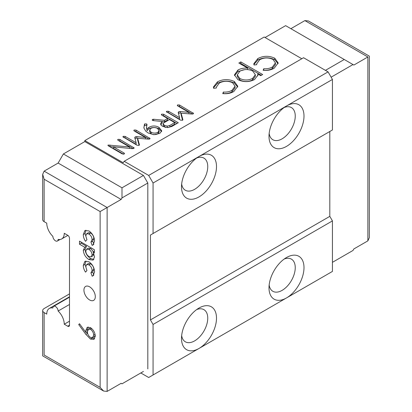 <?xml version="1.0" encoding="UTF-8"?>
<svg xmlns="http://www.w3.org/2000/svg" width="412" height="412" viewBox="0 0 412 412"><rect width="100%" height="100%" fill="white"/><g stroke="black" fill="none" stroke-linecap="round" stroke-linejoin="round"><path stroke-width="0.62" d="M301.811 58.741L264.185 37.018L84.815 140.58L84.815 141.589L63.376 153.964L58.128 163.059L44.125 171.14L42.678 174.348L44.125 179.225L44.125 221.661L46.752 223.175A12.375 7.143 -120 0 0 52.875 236.349A3.713 2.142 -120 0 0 55.502 240.855A3.713 2.142 -120 0 0 57.356 241.041A3.713 2.142 -120 0 0 58.128 239.382A12.375 7.143 -120 0 0 61.687 238.945A12.375 7.143 -120 0 0 64.251 233.28L67.753 235.298A2.477 1.427 60 0 1 69.499 238.332L69.499 325.223A2.477 1.427 60 0 1 68.989 326.356A2.477 1.427 60 0 1 67.753 326.232L69.499 325.223M269.16 285.042A18.561 10.717 120 0 0 272.842 291.284A18.561 10.717 120 0 0 282.122 290.367A18.561 10.717 120 0 0 294.25 274.011A18.561 10.717 120 0 0 291.408 259.138A18.561 10.717 120 0 0 284.156 259.066M286.5 257.531L286.5 257.531A24.751 14.286 120 0 0 269 287.839A24.751 14.286 120 0 0 286.5 297.943A24.751 14.286 120 0 0 303.999 267.63A24.751 14.286 120 0 0 286.5 257.531M181.656 335.559A18.561 10.717 120 0 0 185.343 341.8A18.561 10.717 120 0 0 194.624 340.884A18.561 10.717 120 0 0 206.752 324.527A18.561 10.717 120 0 0 203.904 309.654A18.561 10.717 120 0 0 196.653 309.582M199.001 308.047L199.001 308.047A24.751 14.286 120 0 0 181.501 338.355A24.751 14.286 120 0 0 199.001 348.459A24.751 14.286 120 0 0 216.501 318.152A24.751 14.286 120 0 0 199.001 308.047M269.16 133.488A18.561 10.717 120 0 0 272.842 139.73A18.561 10.717 120 0 0 282.122 138.813A18.561 10.717 120 0 0 294.25 122.457A18.561 10.717 120 0 0 291.408 107.578A18.561 10.717 120 0 0 284.156 107.511M140.811 372.963L148.686 377.505L332.438 271.42L332.438 220.904L329.811 216.357L329.811 131.485L150.437 235.046L332.438 129.971L332.438 79.454L286.5 105.977A24.751 14.286 120 0 0 269 136.284A24.751 14.286 120 0 0 286.5 146.389A24.751 14.286 120 0 0 303.999 116.076A24.751 14.286 120 0 0 286.5 105.977L153.063 183.016L148.686 175.435L124.187 161.293L123.178 162.73L84.815 140.58M181.656 184.004A18.561 10.717 120 0 0 185.343 190.246A18.561 10.717 120 0 0 194.624 189.329A18.561 10.717 120 0 0 206.752 172.973A18.561 10.717 120 0 0 203.904 158.1A18.561 10.717 120 0 0 196.653 158.028M199.001 196.905A24.751 14.286 120 0 0 216.501 166.597A24.751 14.286 120 0 0 199.001 156.493L199.001 156.493A24.751 14.286 120 0 0 181.501 186.801A24.751 14.286 120 0 0 199.001 196.905M89.625 299.962A8.044 4.645 60 0 1 84.372 292.875A8.044 4.645 60 0 1 85.603 286.428A8.044 4.645 60 0 1 89.625 286.829A8.044 4.645 60 0 1 94.878 293.916A8.044 4.645 60 0 1 93.648 300.358A8.044 4.645 60 0 1 89.625 299.962M332.438 262.331L353.002 250.455L353.872 248.941L367.875 240.86L367.875 56.974C369.76 55.883 369.76 55.883 367.875 56.974L353.872 65.055L344.247 59.498L325.439 70.359M344.247 59.498L285.624 25.652L265.06 37.523M353.002 64.55L331.124 77.178M143.438 371.444L121.998 383.824L121.128 383.32L107.125 391.4L103.623 391.055L100.126 387.357L100.126 211.557L44.125 179.225M69.499 293.9L44.125 308.552A4.949 2.858 0 0 0 42.678 310.571A4.949 2.858 0 0 0 44.125 312.595L46.752 314.109A12.375 7.143 -120 0 1 49.316 308.444A12.375 7.143 -120 0 1 52.875 308.006A3.713 2.142 -120 0 1 53.642 306.348A3.713 2.142 -120 0 1 56.49 307.326A3.713 2.142 -120 0 1 58.128 311.034A12.375 7.143 -120 0 1 64.251 324.213L67.753 326.232M90.939 272.935L92.082 270.524C91.979 268.099 90.913 266.198 88.884 264.834L86.675 264.54L85.789 266.724L86.932 270.56L85.511 272.131C84.007 269.85 83.275 267.589 83.312 265.354L84.877 261.363L88.899 261.759C92.458 264.252 94.348 267.651 94.559 271.941L92.932 275.886L92.154 276.189L90.939 272.935L92.721 271.905L90.995 272.904M90.939 242.107L92.082 239.696C91.979 237.271 90.913 235.37 88.884 234.001L86.675 233.712L85.789 235.896L86.932 239.733L85.511 241.303C84.007 239.022 83.275 236.761 83.312 234.526L84.877 230.535L88.899 230.926C92.458 233.424 94.348 236.818 94.559 241.113L92.932 245.058L92.154 245.361L90.939 242.107L92.721 241.077L90.995 242.071M94.369 249.724L94.369 252.803L93.148 252.098L94.559 256.903L93.102 260.116L88.915 259.565C85.588 257.407 83.718 254.322 83.312 250.316L84.728 247.236L79.495 244.218L79.495 241.133L94.369 249.724M85.814 334.292L78.723 324.599L79.506 323.75L85.907 332.499L85.789 330.522L87.2 327.308L90.455 327.643C93.447 329.724 95.054 332.582 95.28 336.218L93.885 339.421L90.439 339.061L85.814 334.292L87.565 333.282L86.669 332.062M44.125 221.661A4.949 2.858 180 0 1 42.678 219.637L42.678 174.348M69.499 321.18L64.251 324.213M134.791 137.845L135.224 136.835L136.815 136.599L145.477 137.49L134.312 131.047L133.802 130.48L134.188 130.017L135.991 130.079L150.081 138.504L149.664 139.004L147.671 139.107L137.608 138.252L139.441 144.808L139.091 145.374L137.042 145.23L122.884 136.784L123.276 136.315L125.073 136.382L136.12 142.758L134.745 137.536M171.763 126.51L167.524 127.581L162.781 126.386C161.247 125.562 160.567 124.553 160.737 123.363L162.168 121.483L153.388 120.628L152.558 120.484L152.193 119.959L152.558 119.408L153.655 119.248L164.434 120.314L167.586 118.491L161.839 115.175L161.319 114.598L161.71 114.129L163.533 114.212L178.298 122.735L171.763 126.51M160.685 123.821L160.737 124.233M234.356 81.504L237.796 86.237L233.815 91.521C230.71 93.339 227.022 94.029 222.748 93.586L223.371 92.046C226.734 92.283 229.608 91.701 231.992 90.305L235.067 86.232L232.569 82.74C228.068 80.695 223.665 80.793 219.359 83.028L216.285 87.21L216.362 87.998L213.637 88.323L213.406 87.061L217.428 81.875C222.954 79.006 228.598 78.883 234.356 81.504L234.356 83.018L237.719 87.04M274.742 58.19L278.182 62.923L274.196 68.207C271.091 70.025 267.403 70.71 263.134 70.267L263.757 68.732C267.115 68.964 269.989 68.387 272.378 66.991L275.453 62.918L272.955 59.421C268.454 57.381 264.051 57.474 259.745 59.709L256.671 63.896L256.743 64.684L254.024 65.008L253.792 63.747L257.814 58.561C263.34 55.692 268.984 55.569 274.742 58.19L274.742 59.704L278.105 63.726M238.836 63.041L240.799 61.908L262.671 74.536L260.708 75.669L257.752 73.964L257.912 75.097L254.528 79.562C249.018 82.24 243.471 82.271 237.899 79.66L234.449 74.881L237.925 70.045C240.629 68.536 243.863 67.892 247.622 68.114L238.836 63.041M178.262 112.749L178.695 111.74L180.281 111.503L188.943 112.394L177.783 105.951L177.273 105.384L177.66 104.921L179.462 104.978L193.552 113.408L193.135 113.903L191.142 114.011L181.079 113.156L182.907 119.712L182.562 120.273L180.513 120.134L166.355 111.688L166.747 111.219L168.544 111.286L179.591 117.662L178.211 112.44M153.722 134.709L148.119 132.958L145.771 131.155L143.912 128.055L144.463 124.239L144.777 123.904L146.677 123.955L147.022 124.681L146.543 126.948L147.022 129.188L148.948 127.313C152.291 125.542 155.628 125.547 158.955 127.329L161.736 130.825L159.794 133.416L153.722 134.709M146.543 128.348L146.543 126.881L147.022 130.702L147.022 129.188M124.12 154.016L122.292 153.933L108.49 145.961L108.16 145.045L129.569 146.981L118.213 140.42L117.652 139.807L118.028 139.344L119.851 139.431L134.178 147.97L133.776 148.438L132.139 148.67L113.274 146.785L123.971 152.96L124.506 153.552L124.12 154.016M107.908 145.359L108.16 145.045L108.16 145.74M332.438 79.454L328.06 71.873L303.562 57.731L124.187 161.293M290.872 28.68L304.875 20.6L308.377 20.945L369.322 56.135L369.322 237.652L367.875 240.86M328.06 71.873L148.686 175.435M153.063 233.532L153.063 183.016M329.811 216.357L150.437 319.918L150.437 235.046M332.438 220.904L153.063 324.465L150.437 319.918M153.063 374.982L153.063 324.465M84.815 141.589L143.438 175.435L147.815 183.016L147.815 368.92M44.125 171.14L107.125 207.514L121.128 199.434L121.998 197.915L147.815 183.016M63.376 153.964L121.998 187.81L143.438 175.435M121.998 187.81L121.998 197.915M263.716 70.344L263.757 68.732M263.757 70.246C267.115 70.483 269.989 69.901 272.378 68.505L272.378 66.991M272.378 68.505L275.453 64.432L275.453 62.918M253.869 64.478L257.814 60.075L257.814 58.561M257.814 60.075C263.34 57.206 268.984 57.083 274.742 59.704M240.15 63.798L240.799 63.422L240.799 61.908M240.799 63.422L261.363 75.293M257.83 75.86L257.752 73.964M234.51 75.633L237.925 71.559L237.925 70.045M237.925 71.559L244.656 69.649M247.622 69.551L247.622 68.114M237.261 74.845L237.261 76.359L239.841 80.031C244.125 82.024 248.374 81.993 252.587 79.933L255.352 76.184L255.352 74.67L252.68 71.034C248.421 69 244.172 69.041 239.933 71.147L237.261 74.845L239.841 78.517C244.125 80.51 248.374 80.479 252.587 78.419L255.352 74.67M239.841 80.031L239.841 78.517M252.587 79.933L252.587 78.419M223.33 93.658L223.371 92.046M223.371 93.56C226.734 93.797 229.608 93.215 231.992 91.819L231.992 90.305M231.992 91.819L235.067 87.751L235.067 86.232M213.483 87.792L217.428 83.394L217.428 81.875M217.428 83.394C222.954 80.52 228.598 80.397 234.356 83.018M166.747 112.182L166.747 111.219M167.329 112.522L168.544 112.8L168.544 111.286M168.544 112.8L179.591 119.176L179.591 117.662M178.447 113.439L178.695 111.74M178.695 113.254L180.281 113.022L180.281 111.503M180.281 113.022L184.051 113.408M188.943 113.825L188.943 112.394M177.66 105.874L177.66 104.921M178.252 106.219L179.462 106.497L179.462 104.978M179.462 106.497L192.61 114.088M193.007 113.97L193.007 112.795M182.588 120.258L181.079 114.67L181.079 113.156M182.645 120.216L182.645 118.944M160.737 124.882L162.055 123.203L162.055 121.684M162.055 123.203L162.168 121.483M152.558 120.484L152.558 119.408M153.655 120.654L153.655 119.248M162.168 121.607L164.434 121.828L164.434 120.314M164.434 121.828L167.586 120.01L167.586 118.491M161.71 115.092L161.71 114.129M162.292 115.437L163.533 115.731L163.533 114.212M163.533 115.731L176.985 123.492M168.106 127.555L169.837 126.953L174.729 124.13L174.729 122.616L169.476 119.583L163.734 122.9L163.173 123.801L163.173 125.377L164.45 126.927L165.614 127.421M163.173 123.801L164.45 125.408L167.277 126.113L169.837 125.439L174.729 122.616M163.173 125.32L163.173 123.904M164.45 126.927L164.45 125.408M169.837 126.953L169.837 125.439M167.277 127.581L167.277 126.113M143.865 127.792L144.463 124.239M144.463 125.758L144.777 123.904M144.777 125.418L146.677 125.475L146.677 123.955M147.022 130.702L148.948 128.827L148.948 127.313M148.948 128.827C152.291 127.056 155.628 127.061 158.955 128.848L158.955 127.329M158.955 128.848L161.607 131.557M158.028 133.771L158.028 132.257L159.068 130.28L157.276 128.302C155.175 127.313 153.079 127.318 150.983 128.323L149.628 130.213L149.628 131.727L151.101 133.771C153.408 134.873 155.715 134.873 158.028 133.771L159.068 131.799M149.628 130.213L151.101 132.252C153.408 133.359 155.715 133.359 158.028 132.257M151.101 133.771L151.101 132.252M159.125 132.231L159.068 130.28M123.276 137.278L123.276 136.315M123.858 137.618L125.073 137.896L125.073 136.382M125.073 137.896L136.12 144.277L136.12 142.758M134.976 138.535L135.224 136.835M135.224 138.35L136.815 138.118L136.815 136.599M136.815 138.118L140.585 138.504M145.477 138.921L145.477 137.49M134.188 130.97L134.188 130.017M134.781 131.32L135.991 131.593L135.991 130.079M135.991 131.593L149.139 139.184M149.535 139.065L149.535 137.896M139.122 145.354L137.608 139.766L137.608 138.252M139.174 145.318L139.174 144.04M109.386 146.481L109.927 146.59L109.927 145.07M109.927 146.59L113.274 146.914M129.569 148.413L129.569 146.981M118.028 140.307L118.028 139.344M118.615 140.652L119.851 140.945L119.851 139.431M119.851 140.945L133.194 148.65M133.704 148.475L133.704 147.424M123.533 154.222L113.274 148.299L113.274 146.785M123.971 154.093L123.971 152.96M69.499 304.468L58.128 311.034M93.545 244.558L92.154 245.361M93.838 244.172L92.69 241.092L93.833 238.687L92.082 239.696M93.833 238.687C93.73 236.261 92.664 234.361 90.63 232.991L88.884 234.001M90.63 232.991L88.425 232.703L86.675 233.712M86.911 239.753L85.063 233.516L83.312 234.526M85.063 233.516L85.881 230.184M94.369 251.392L93.148 252.098M93.869 259.442L90.666 258.556L88.915 259.565M90.666 258.556C87.339 256.398 85.469 253.313 85.063 249.306L83.312 250.316M85.063 249.306L86.479 246.227L84.728 247.236M86.479 246.227L81.246 243.209L79.495 244.218M81.246 243.209L81.246 242.143M93.498 251.897L90.717 248.457L88.405 248.137L86.654 249.147L85.789 251.171C85.974 253.478 87.035 255.26 88.956 256.506L91.217 256.805L92.082 254.807C91.933 252.499 90.892 250.717 88.966 249.466L86.654 249.147M91.217 256.805L92.963 255.79L93.823 253.478M93.833 253.792L92.082 254.807M90.717 248.457L88.966 249.466M93.545 275.386L92.154 276.189M93.838 275L92.69 271.925L93.833 269.515L92.082 270.524M93.833 269.515C93.73 267.089 92.664 265.189 90.63 263.819L88.884 264.834M90.63 263.819L88.425 263.531L86.675 264.54M86.911 270.586L85.063 264.344L83.312 265.354M85.063 264.344L85.881 261.012M79.712 324.028L78.723 324.599M87.406 331.634L85.907 332.499M87.571 330.455L87.54 329.507L85.789 330.522M87.54 329.507L88.183 326.999M94.636 338.705L92.19 338.051L90.439 339.061M92.19 338.051L91.907 337.876M91.778 328.606L90.532 329.322L88.518 329.152L87.406 331.753C87.488 334.158 88.534 336.068 90.532 337.479L92.582 337.67L94.333 336.661L95.244 335.466M90.913 327.931L88.518 329.152M95.074 334.389L93.663 335.203C93.565 332.767 92.525 330.81 90.532 329.322M92.582 337.67L93.663 335.203M58.128 163.059L121.128 199.434M107.125 391.4L107.125 207.514L100.126 211.557M44.125 312.595L44.125 355.026C42.24 356.117 42.24 356.117 44.125 355.026L100.126 387.357M367.875 56.974L304.875 20.6M256.671 63.896L256.671 64.694M216.285 87.21L216.285 88.008M69.499 296.789L49.316 308.444M69.499 297.191L53.642 306.348M67.872 235.376L61.687 238.945M60.054 239.485L57.356 241.041M103.623 391.055L42.678 355.865L42.678 310.571"/></g></svg>
